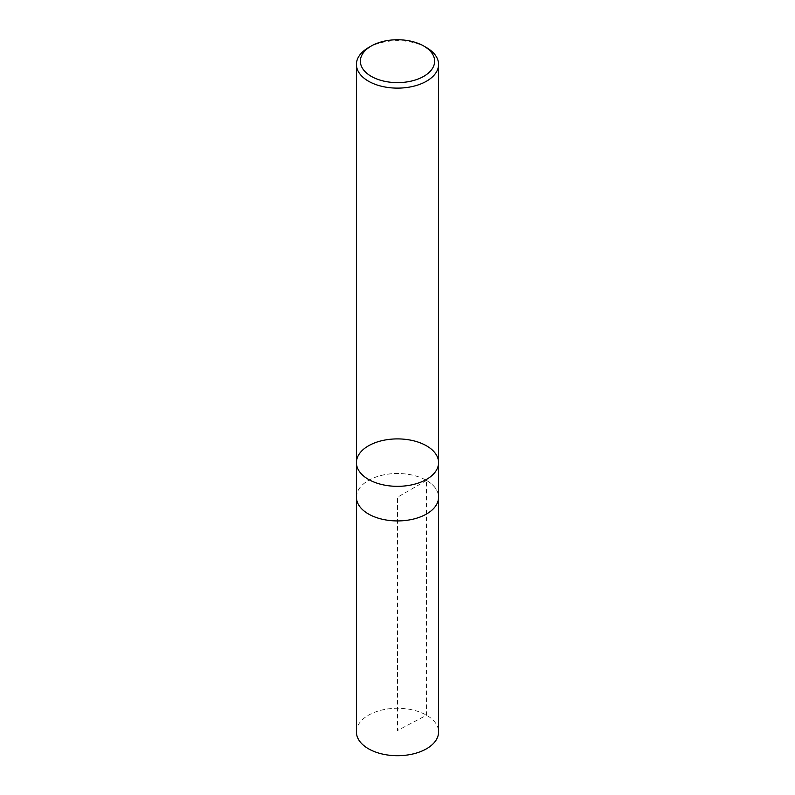 <?xml version="1.0" encoding="UTF-8"?>
<svg xmlns="http://www.w3.org/2000/svg" width="795" height="795" viewBox="0 0 795 795"><rect width="100%" height="100%" fill="white"/><g stroke="black" fill="none" stroke-linecap="round" stroke-linejoin="round"><path stroke-width="0.6" stroke-dasharray="3.98 2.98" d="M368.453 47.64A41.082 23.721 180 0 1 426.547 47.64M356.418 462.611A41.082 23.721 180 0 1 397.5 438.9A41.082 23.721 180 0 1 438.582 462.611M356.418 497.213A41.082 23.721 180 0 1 381.779 475.301A41.082 23.721 180 0 1 426.547 480.438A41.082 23.721 180 0 1 438.582 497.213M356.418 731.986A41.082 23.721 180 0 1 381.779 710.074A41.082 23.721 180 0 1 426.547 715.222A41.082 23.721 180 0 1 438.582 731.986M426.508 480.458A41.032 23.691 180 0 1 438.532 497.203A41.032 23.691 180 0 1 397.5 520.894A41.032 23.691 180 0 1 356.468 497.203A41.032 23.691 180 0 1 381.799 475.321A41.032 23.691 180 0 1 426.508 480.458L426.547 715.222L397.5 730.525L397.5 497.213L426.508 480.458M356.468 497.203L356.468 498.376M438.532 497.203L438.532 498.376"/><path stroke-width="1.19" d="M426.547 47.64L423.755 46.031A37.136 21.435 180 0 1 423.755 76.35A37.136 21.435 180 0 1 371.245 76.35A37.136 21.435 180 0 1 371.245 46.031A37.136 21.435 180 0 1 423.755 46.031L426.547 47.64A41.082 23.721 180 0 1 438.582 64.405A41.082 23.721 180 0 1 413.221 86.317A41.082 23.721 180 0 1 368.453 81.179A41.082 23.721 180 0 1 356.418 64.405A41.082 23.721 180 0 1 368.453 47.64L371.245 46.031M368.453 479.385A41.082 23.721 180 0 1 356.418 462.611A41.082 23.721 0 0 0 368.453 479.385A41.082 23.721 0 0 0 413.221 484.523A41.082 23.721 0 0 0 438.582 462.611A41.082 23.721 180 0 1 413.221 484.523A41.082 23.721 180 0 1 368.453 479.385M368.453 513.977A41.082 23.721 180 0 1 356.418 497.213L356.418 462.611A41.082 23.721 0 0 1 397.5 438.9A41.082 23.721 0 0 1 438.582 462.611L438.582 497.213A41.082 23.721 180 0 1 413.221 519.125A41.082 23.721 180 0 1 368.453 513.977M438.532 498.376L438.582 731.986A41.082 23.721 180 0 1 413.221 753.899A41.082 23.721 180 0 1 368.453 748.761A41.082 23.721 180 0 1 356.418 731.986L356.468 498.376M356.418 64.405L356.418 462.611M438.582 64.405L438.582 462.611"/></g></svg>
